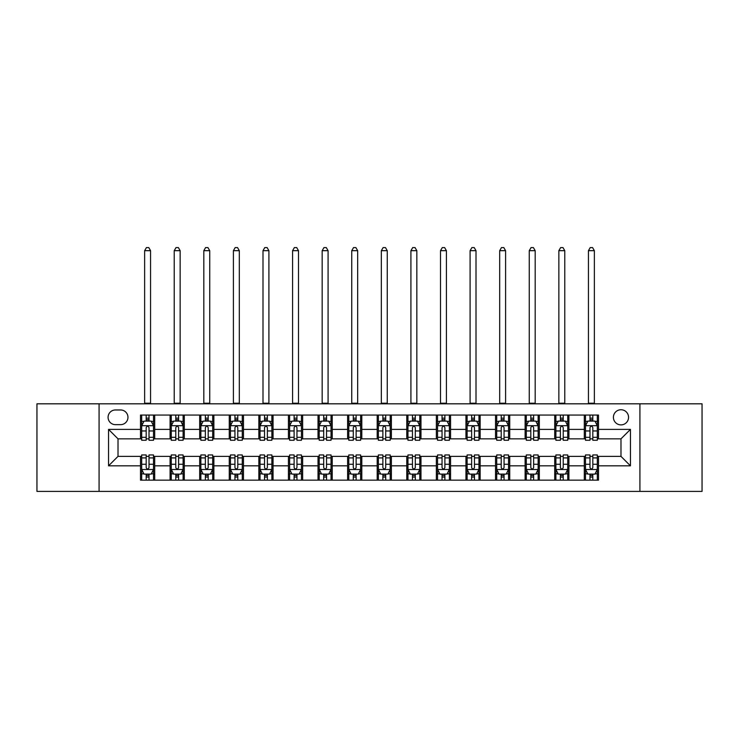 <?xml version="1.0" encoding="UTF-8"?>
<svg xmlns="http://www.w3.org/2000/svg" width="739" height="739" viewBox="0 0 739 739"><rect width="100%" height="100%" fill="white"/><g stroke="black" fill="none" stroke-linecap="round" stroke-linejoin="round"><path stroke-width="1.11" d="M620.982 409.739A7.575 7.575 0 0 0 613.407 417.313A7.575 7.575 0 0 0 620.982 424.888A7.575 7.575 0 0 0 628.556 417.313A7.575 7.575 0 0 0 620.982 409.739M639.919 491.398L702.05 491.398L702.05 403.817L639.919 403.817L639.919 491.398L99.081 491.398L99.081 403.817L36.95 403.817L36.95 491.398L99.081 491.398M115.413 424.648L120.623 424.648A7.335 7.335 0 0 0 127.958 417.313A7.335 7.335 0 0 0 120.623 409.969L115.413 409.969A7.335 7.335 0 0 0 108.079 417.313A7.335 7.335 0 0 0 115.413 424.648M639.919 403.817L99.081 403.817M140.502 465.829L108.55 465.829L108.55 429.387L140.502 429.387L140.502 438.846L118.018 438.846L118.018 456.369L140.502 456.369L140.502 480.156L598.498 480.156L598.498 456.369L620.982 456.369L620.982 438.846L598.498 438.846L598.498 429.387L630.45 429.387L630.45 465.829L598.498 465.829M598.498 429.387L598.498 415.059L140.502 415.059L140.502 429.387M584.3 415.059L584.3 438.846L585.482 438.846M589.981 438.846L592.817 438.846M597.315 438.846L598.498 438.846M584.3 438.846L567.728 438.846M554.712 415.059L554.712 438.846L555.894 438.846M560.393 438.846L563.229 438.846M554.712 438.846L538.14 438.846M525.124 415.059L525.124 438.846L526.307 438.846M530.805 438.846L533.641 438.846M525.124 438.846L508.552 438.846M495.536 415.059L495.536 438.846L496.719 438.846M501.218 438.846L504.063 438.846M495.536 438.846L478.974 438.846M465.949 415.059L465.949 438.846L467.131 438.846M471.63 438.846L474.475 438.846M465.949 438.846L449.386 438.846M436.361 415.059L436.361 438.846L437.553 438.846M442.042 438.846L444.887 438.846M436.361 438.846L419.798 438.846M406.783 415.059L406.783 438.846L407.965 438.846M412.464 438.846L415.3 438.846M406.783 438.846L390.21 438.846M377.195 415.059L377.195 438.846L378.377 438.846M382.876 438.846L385.712 438.846M377.195 438.846L360.623 438.846M347.607 415.059L347.607 438.846L348.79 438.846M353.288 438.846L356.124 438.846M347.607 438.846L331.035 438.846M318.019 415.059L318.019 438.846L319.202 438.846M323.7 438.846L326.536 438.846M318.019 438.846L301.447 438.846M288.432 415.059L288.432 438.846L289.614 438.846M294.113 438.846L296.958 438.846M288.432 438.846L271.869 438.846M258.844 415.059L258.844 438.846L260.026 438.846M264.525 438.846L267.37 438.846M258.844 438.846L242.281 438.846M229.266 415.059L229.266 438.846L230.448 438.846M234.937 438.846L237.782 438.846M229.266 438.846L212.693 438.846M199.678 415.059L199.678 438.846L200.86 438.846M205.359 438.846L208.195 438.846M199.678 438.846L183.106 438.846M170.09 415.059L170.09 438.846L171.272 438.846M175.771 438.846L178.607 438.846M170.09 438.846L153.518 438.846M140.502 438.846L141.685 438.846M146.183 438.846L149.019 438.846M140.502 456.369L141.685 456.369M146.183 456.369L149.019 456.369M153.518 456.369L154.7 456.369L154.7 480.156M171.272 456.369L154.7 456.369M175.771 456.369L178.607 456.369M183.106 456.369L184.288 456.369L184.288 480.156M200.86 456.369L184.288 456.369M205.359 456.369L208.195 456.369M212.693 456.369L213.876 456.369L213.876 480.156M230.448 456.369L213.876 456.369M234.937 456.369L237.782 456.369M242.281 456.369L243.464 456.369L243.464 480.156M260.026 456.369L243.464 456.369M264.525 456.369L267.37 456.369M271.869 456.369L273.051 456.369L273.051 480.156M289.614 456.369L273.051 456.369M294.113 456.369L296.958 456.369M301.447 456.369L302.639 456.369L302.639 480.156M319.202 456.369L302.639 456.369M323.7 456.369L326.536 456.369M331.035 456.369L332.217 456.369L332.217 480.156M348.79 456.369L332.217 456.369M353.288 456.369L356.124 456.369M360.623 456.369L361.805 456.369L361.805 480.156M378.377 456.369L361.805 456.369M382.876 456.369L385.712 456.369M390.21 456.369L391.393 456.369L391.393 480.156M407.965 456.369L391.393 456.369M412.464 456.369L415.3 456.369M419.798 456.369L420.981 456.369L420.981 480.156M437.553 456.369L420.981 456.369M442.042 456.369L444.887 456.369M449.386 456.369L450.568 456.369L450.568 480.156M467.131 456.369L450.568 456.369M471.63 456.369L474.475 456.369M478.974 456.369L480.156 456.369L480.156 480.156M496.719 456.369L480.156 456.369M501.218 456.369L504.063 456.369M508.552 456.369L509.734 456.369L509.734 480.156M526.307 456.369L509.734 456.369M530.805 456.369L533.641 456.369M538.14 456.369L539.322 456.369L539.322 480.156M555.894 456.369L539.322 456.369M560.393 456.369L563.229 456.369M567.728 456.369L568.91 456.369L568.91 480.156M585.482 456.369L568.91 456.369M589.981 456.369L592.817 456.369M597.315 456.369L598.498 456.369M154.7 415.059L154.7 438.846M140.502 420.981L141.685 420.981M146.183 420.981L149.019 420.981M153.518 420.981L154.7 420.981M140.502 474.235L141.685 474.235M146.183 474.235L149.019 474.235M153.518 474.235L154.7 474.235M170.09 456.369L170.09 480.156M184.288 415.059L184.288 438.846M170.09 420.981L171.272 420.981M175.771 420.981L178.607 420.981M183.106 420.981L184.288 420.981M170.09 474.235L171.272 474.235M175.771 474.235L178.607 474.235M183.106 474.235L184.288 474.235M199.678 456.369L199.678 480.156M199.678 474.235L200.86 474.235M205.359 474.235L208.195 474.235M212.693 474.235L213.876 474.235M213.876 415.059L213.876 438.846M199.678 420.981L200.86 420.981M205.359 420.981L208.195 420.981M212.693 420.981L213.876 420.981M229.266 456.369L229.266 480.156M229.266 474.235L230.448 474.235M234.937 474.235L237.782 474.235M242.281 474.235L243.464 474.235M243.464 415.059L243.464 438.846M229.266 420.981L230.448 420.981M234.937 420.981L237.782 420.981M242.281 420.981L243.464 420.981M258.844 456.369L258.844 480.156M258.844 474.235L260.026 474.235M264.525 474.235L267.37 474.235M271.869 474.235L273.051 474.235M273.051 415.059L273.051 438.846M258.844 420.981L260.026 420.981M264.525 420.981L267.37 420.981M271.869 420.981L273.051 420.981M288.432 456.369L288.432 480.156M288.432 474.235L289.614 474.235M294.113 474.235L296.958 474.235M301.447 474.235L302.639 474.235M302.639 415.059L302.639 438.846M288.432 420.981L289.614 420.981M294.113 420.981L296.958 420.981M301.447 420.981L302.639 420.981M318.019 456.369L318.019 480.156M318.019 474.235L319.202 474.235M323.7 474.235L326.536 474.235M331.035 474.235L332.217 474.235M332.217 415.059L332.217 438.846M318.019 420.981L319.202 420.981M323.7 420.981L326.536 420.981M331.035 420.981L332.217 420.981M347.607 456.369L347.607 480.156M347.607 474.235L348.79 474.235M353.288 474.235L356.124 474.235M360.623 474.235L361.805 474.235M361.805 415.059L361.805 438.846M347.607 420.981L348.79 420.981M353.288 420.981L356.124 420.981M360.623 420.981L361.805 420.981M377.195 456.369L377.195 480.156M377.195 474.235L378.377 474.235M382.876 474.235L385.712 474.235M390.21 474.235L391.393 474.235M391.393 415.059L391.393 438.846M377.195 420.981L378.377 420.981M382.876 420.981L385.712 420.981M390.21 420.981L391.393 420.981M406.783 456.369L406.783 480.156M406.783 474.235L407.965 474.235M412.464 474.235L415.3 474.235M419.798 474.235L420.981 474.235M420.981 415.059L420.981 438.846M406.783 420.981L407.965 420.981M412.464 420.981L415.3 420.981M419.798 420.981L420.981 420.981M436.361 456.369L436.361 480.156M436.361 474.235L437.553 474.235M442.042 474.235L444.887 474.235M449.386 474.235L450.568 474.235M450.568 415.059L450.568 438.846M436.361 420.981L437.553 420.981M442.042 420.981L444.887 420.981M449.386 420.981L450.568 420.981M465.949 456.369L465.949 480.156M465.949 474.235L467.131 474.235M471.63 474.235L474.475 474.235M478.974 474.235L480.156 474.235M480.156 415.059L480.156 438.846M465.949 420.981L467.131 420.981M471.63 420.981L474.475 420.981M478.974 420.981L480.156 420.981M495.536 456.369L495.536 480.156M495.536 474.235L496.719 474.235M501.218 474.235L504.063 474.235M508.552 474.235L509.734 474.235M509.734 415.059L509.734 438.846M495.536 420.981L496.719 420.981M501.218 420.981L504.063 420.981M508.552 420.981L509.734 420.981M525.124 456.369L525.124 480.156M525.124 474.235L526.307 474.235M530.805 474.235L533.641 474.235M538.14 474.235L539.322 474.235M539.322 415.059L539.322 438.846M525.124 420.981L526.307 420.981M530.805 420.981L533.641 420.981M538.14 420.981L539.322 420.981M554.712 456.369L554.712 480.156M554.712 474.235L555.894 474.235M560.393 474.235L563.229 474.235M567.728 474.235L568.91 474.235M568.91 415.059L568.91 438.846M554.712 420.981L555.894 420.981M560.393 420.981L563.229 420.981M567.728 420.981L568.91 420.981M584.3 456.369L584.3 480.156M584.3 474.235L585.482 474.235M589.981 474.235L592.817 474.235M597.315 474.235L598.498 474.235M584.3 420.981L585.482 420.981M589.981 420.981L592.817 420.981M597.315 420.981L598.498 420.981M118.018 438.846L108.55 429.387M118.018 456.369L108.55 465.829M630.45 429.387L620.982 438.846M630.45 465.829L620.982 456.369M149.019 418.135L146.183 418.135M153.518 437.303L149.019 437.303L149.019 440.268L153.518 440.268L153.518 425.83L151.153 421.101L144.05 421.101L141.685 425.83L141.685 440.268L146.183 440.268L146.183 437.303L141.685 437.303M141.685 425.83L141.685 415.059M153.518 425.83L153.518 415.059M146.183 421.101L146.183 415.059M149.019 415.059L149.019 421.101M149.019 437.303L149.019 427.604C148.077 425.784 147.135 425.784 146.183 427.604L146.183 437.303M144.641 403.817L144.641 250.678L150.562 250.678L148.788 247.602L146.424 247.602L144.641 250.678M150.562 403.817L150.562 250.678M146.183 477.08L149.019 477.08M141.685 457.912L146.183 457.912L146.183 454.947L141.685 454.947L141.685 469.385L144.05 474.115L151.153 474.115L153.518 469.385L153.518 454.947L149.019 454.947L149.019 457.912L153.518 457.912M153.518 469.385L153.518 480.156M141.685 469.385L141.685 480.156M149.019 474.115L149.019 480.156M146.183 480.156L146.183 474.115M146.183 457.912L146.183 467.611C147.126 469.431 148.077 469.431 149.019 467.611L149.019 457.912M178.607 418.135L175.771 418.135M183.106 437.303L178.607 437.303L178.607 440.268L183.106 440.268L183.106 425.83L180.741 421.101L173.637 421.101L171.272 425.83L171.272 440.268L175.771 440.268L175.771 437.303L171.272 437.303M171.272 425.83L171.272 415.059M183.106 425.83L183.106 415.059M175.771 421.101L175.771 415.059M178.607 415.059L178.607 421.101M178.607 437.303L178.607 427.604C177.665 425.784 176.713 425.784 175.771 427.604L175.771 437.303M174.228 403.817L174.228 250.678L180.15 250.678L178.376 247.602L176.002 247.602L174.228 250.678M180.15 403.817L180.15 250.678M208.195 418.135L205.359 418.135M212.693 437.303L208.195 437.303L208.195 440.268L212.693 440.268L212.693 425.83L210.329 421.101L203.225 421.101L200.86 425.83L200.86 440.268L205.359 440.268L205.359 437.303L200.86 437.303M200.86 425.83L200.86 415.059M212.693 425.83L212.693 415.059M205.359 421.101L205.359 415.059M208.195 415.059L208.195 421.101M208.195 437.303L208.195 427.604C207.253 425.784 206.301 425.784 205.359 427.604L205.359 437.303M203.816 403.817L203.816 250.678L209.737 250.678L207.955 247.602L205.59 247.602L203.816 250.678M209.737 403.817L209.737 250.678M237.782 418.135L234.937 418.135M242.281 437.303L237.782 437.303L237.782 440.268L242.281 440.268L242.281 425.83L239.916 421.101L232.813 421.101L230.448 425.83L230.448 440.268L234.937 440.268L234.937 437.303L230.448 437.303M230.448 425.83L230.448 415.059M242.281 425.83L242.281 415.059M234.937 421.101L234.937 415.059M237.782 415.059L237.782 421.101M237.782 437.303L237.782 427.604C236.84 425.784 235.889 425.784 234.937 427.604L234.937 437.303M233.404 403.817L233.404 250.678L239.316 250.678L237.542 247.602L235.178 247.602L233.404 250.678M239.316 403.817L239.316 250.678M175.771 477.08L178.607 477.08M171.272 457.912L175.771 457.912L175.771 454.947L171.272 454.947L171.272 469.385L173.637 474.115L180.741 474.115L183.106 469.385L183.106 454.947L178.607 454.947L178.607 457.912L183.106 457.912M183.106 469.385L183.106 480.156M171.272 469.385L171.272 480.156M178.607 474.115L178.607 480.156M175.771 480.156L175.771 474.115M175.771 457.912L175.771 467.611C176.713 469.431 177.665 469.431 178.607 467.611L178.607 457.912M205.359 477.08L208.195 477.08M200.86 457.912L205.359 457.912L205.359 454.947L200.86 454.947L200.86 469.385L203.225 474.115L210.329 474.115L212.693 469.385L212.693 454.947L208.195 454.947L208.195 457.912L212.693 457.912M212.693 469.385L212.693 480.156M200.86 469.385L200.86 480.156M208.195 474.115L208.195 480.156M205.359 480.156L205.359 474.115M205.359 457.912L205.359 467.611C206.301 469.431 207.243 469.431 208.195 467.611L208.195 457.912M234.937 477.08L237.782 477.08M230.448 457.912L234.937 457.912L234.937 454.947L230.448 454.947L230.448 469.385L232.813 474.115L239.916 474.115L242.281 469.385L242.281 454.947L237.782 454.947L237.782 457.912L242.281 457.912M242.281 469.385L242.281 480.156M230.448 469.385L230.448 480.156M237.782 474.115L237.782 480.156M234.937 480.156L234.937 474.115M234.937 457.912L234.937 467.611C235.889 469.431 236.831 469.431 237.782 467.611L237.782 457.912M267.37 418.135L264.525 418.135M271.869 437.303L267.37 437.303L267.37 440.268L271.869 440.268L271.869 425.83L269.495 421.101L262.4 421.101L260.026 425.83L260.026 440.268L264.525 440.268L264.525 437.303L260.026 437.303M260.026 425.83L260.026 415.059M271.869 425.83L271.869 415.059M264.525 421.101L264.525 415.059M267.37 415.059L267.37 421.101M267.37 437.303L267.37 427.604C266.419 425.784 265.477 425.784 264.525 427.604L264.525 437.303M262.992 403.817L262.992 250.678L268.904 250.678L267.13 247.602L264.765 247.602L262.992 250.678M268.904 403.817L268.904 250.678M264.525 477.08L267.37 477.08M260.026 457.912L264.525 457.912L264.525 454.947L260.026 454.947L260.026 469.385L262.4 474.115L269.495 474.115L271.869 469.385L271.869 454.947L267.37 454.947L267.37 457.912L271.869 457.912M271.869 469.385L271.869 480.156M260.026 469.385L260.026 480.156M267.37 474.115L267.37 480.156M264.525 480.156L264.525 474.115M264.525 457.912L264.525 467.611C265.477 469.431 266.419 469.431 267.37 467.611L267.37 457.912M296.958 418.135L294.113 418.135M301.447 437.303L296.958 437.303L296.958 440.268L301.447 440.268L301.447 425.83L299.083 421.101L291.988 421.101L289.614 425.83L289.614 440.268L294.113 440.268L294.113 437.303L289.614 437.303M289.614 425.83L289.614 415.059M301.447 425.83L301.447 415.059M294.113 421.101L294.113 415.059M296.958 415.059L296.958 421.101M296.958 437.303L296.958 427.604C296.006 425.784 295.064 425.784 294.113 427.604L294.113 437.303M292.579 403.817L292.579 250.678L298.491 250.678L296.718 247.602L294.353 247.602L292.579 250.678M298.491 403.817L298.491 250.678M294.113 477.08L296.958 477.08M289.614 457.912L294.113 457.912L294.113 454.947L289.614 454.947L289.614 469.385L291.988 474.115L299.083 474.115L301.447 469.385L301.447 454.947L296.958 454.947L296.958 457.912L301.447 457.912M301.447 469.385L301.447 480.156M289.614 469.385L289.614 480.156M296.958 474.115L296.958 480.156M294.113 480.156L294.113 474.115M294.113 457.912L294.113 467.611C295.055 469.431 296.006 469.431 296.958 467.611L296.958 457.912M326.536 418.135L323.7 418.135M331.035 437.303L326.536 437.303L326.536 440.268L331.035 440.268L331.035 425.83L328.67 421.101L321.567 421.101L319.202 425.83L319.202 440.268L323.7 440.268L323.7 437.303L319.202 437.303M319.202 425.83L319.202 415.059M331.035 425.83L331.035 415.059M323.7 421.101L323.7 415.059M326.536 415.059L326.536 421.101M326.536 437.303L326.536 427.604C325.594 425.784 324.652 425.784 323.7 427.604L323.7 437.303M322.158 403.817L322.158 250.678L328.079 250.678L326.305 247.602L323.941 247.602L322.158 250.678M328.079 403.817L328.079 250.678M323.7 477.08L326.536 477.08M319.202 457.912L323.7 457.912L323.7 454.947L319.202 454.947L319.202 469.385L321.567 474.115L328.67 474.115L331.035 469.385L331.035 454.947L326.536 454.947L326.536 457.912L331.035 457.912M331.035 469.385L331.035 480.156M319.202 469.385L319.202 480.156M326.536 474.115L326.536 480.156M323.7 480.156L323.7 474.115M323.7 457.912L323.7 467.611C324.643 469.431 325.594 469.431 326.536 467.611L326.536 457.912M356.124 418.135L353.288 418.135M360.623 437.303L356.124 437.303L356.124 440.268L360.623 440.268L360.623 425.83L358.258 421.101L351.154 421.101L348.79 425.83L348.79 440.268L353.288 440.268L353.288 437.303L348.79 437.303M348.79 425.83L348.79 415.059M360.623 425.83L360.623 415.059M353.288 421.101L353.288 415.059M356.124 415.059L356.124 421.101M356.124 437.303L356.124 427.604C355.182 425.784 354.23 425.784 353.288 427.604L353.288 437.303M351.746 403.817L351.746 250.678L357.667 250.678L355.893 247.602L353.519 247.602L351.746 250.678M357.667 403.817L357.667 250.678M353.288 477.08L356.124 477.08M348.79 457.912L353.288 457.912L353.288 454.947L348.79 454.947L348.79 469.385L351.154 474.115L358.258 474.115L360.623 469.385L360.623 454.947L356.124 454.947L356.124 457.912L360.623 457.912M360.623 469.385L360.623 480.156M348.79 469.385L348.79 480.156M356.124 474.115L356.124 480.156M353.288 480.156L353.288 474.115M353.288 457.912L353.288 467.611C354.23 469.431 355.182 469.431 356.124 467.611L356.124 457.912M385.712 418.135L382.876 418.135M390.21 437.303L385.712 437.303L385.712 440.268L390.21 440.268L390.21 425.83L387.846 421.101L380.742 421.101L378.377 425.83L378.377 440.268L382.876 440.268L382.876 437.303L378.377 437.303M378.377 425.83L378.377 415.059M390.21 425.83L390.21 415.059M382.876 421.101L382.876 415.059M385.712 415.059L385.712 421.101M385.712 437.303L385.712 427.604C384.77 425.784 383.818 425.784 382.876 427.604L382.876 437.303M381.333 403.817L381.333 250.678L387.254 250.678L385.481 247.602L383.107 247.602L381.333 250.678M387.254 403.817L387.254 250.678M382.876 477.08L385.712 477.08M378.377 457.912L382.876 457.912L382.876 454.947L378.377 454.947L378.377 469.385L380.742 474.115L387.846 474.115L390.21 469.385L390.21 454.947L385.712 454.947L385.712 457.912L390.21 457.912M390.21 469.385L390.21 480.156M378.377 469.385L378.377 480.156M385.712 474.115L385.712 480.156M382.876 480.156L382.876 474.115M382.876 457.912L382.876 467.611C383.818 469.431 384.77 469.431 385.712 467.611L385.712 457.912M415.3 418.135L412.464 418.135M419.798 437.303L415.3 437.303L415.3 440.268L419.798 440.268L419.798 425.83L417.433 421.101L410.33 421.101L407.965 425.83L407.965 440.268L412.464 440.268L412.464 437.303L407.965 437.303M407.965 425.83L407.965 415.059M419.798 425.83L419.798 415.059M412.464 421.101L412.464 415.059M415.3 415.059L415.3 421.101M415.3 437.303L415.3 427.604C414.357 425.784 413.406 425.784 412.464 427.604L412.464 437.303M410.921 403.817L410.921 250.678L416.842 250.678L415.059 247.602L412.695 247.602L410.921 250.678M416.842 403.817L416.842 250.678M412.464 477.08L415.3 477.08M407.965 457.912L412.464 457.912L412.464 454.947L407.965 454.947L407.965 469.385L410.33 474.115L417.433 474.115L419.798 469.385L419.798 454.947L415.3 454.947L415.3 457.912L419.798 457.912M419.798 469.385L419.798 480.156M407.965 469.385L407.965 480.156M415.3 474.115L415.3 480.156M412.464 480.156L412.464 474.115M412.464 457.912L412.464 467.611C413.406 469.431 414.348 469.431 415.3 467.611L415.3 457.912M444.887 418.135L442.042 418.135M449.386 437.303L444.887 437.303L444.887 440.268L449.386 440.268L449.386 425.83L447.012 421.101L439.917 421.101L437.553 425.83L437.553 440.268L442.042 440.268L442.042 437.303L437.553 437.303M437.553 425.83L437.553 415.059M449.386 425.83L449.386 415.059M442.042 421.101L442.042 415.059M444.887 415.059L444.887 421.101M444.887 437.303L444.887 427.604C443.945 425.784 442.994 425.784 442.042 427.604L442.042 437.303M440.509 403.817L440.509 250.678L446.421 250.678L444.647 247.602L442.282 247.602L440.509 250.678M446.421 403.817L446.421 250.678M442.042 477.08L444.887 477.08M437.553 457.912L442.042 457.912L442.042 454.947L437.553 454.947L437.553 469.385L439.917 474.115L447.012 474.115L449.386 469.385L449.386 454.947L444.887 454.947L444.887 457.912L449.386 457.912M449.386 469.385L449.386 480.156M437.553 469.385L437.553 480.156M444.887 474.115L444.887 480.156M442.042 480.156L442.042 474.115M442.042 457.912L442.042 467.611C442.994 469.431 443.936 469.431 444.887 467.611L444.887 457.912M474.475 418.135L471.63 418.135M478.974 437.303L474.475 437.303L474.475 440.268L478.974 440.268L478.974 425.83L476.6 421.101L469.505 421.101L467.131 425.83L467.131 440.268L471.63 440.268L471.63 437.303L467.131 437.303M467.131 425.83L467.131 415.059M478.974 425.83L478.974 415.059M471.63 421.101L471.63 415.059M474.475 415.059L474.475 421.101M474.475 437.303L474.475 427.604C473.523 425.784 472.581 425.784 471.63 427.604L471.63 437.303M470.096 403.817L470.096 250.678L476.008 250.678L474.235 247.602L471.87 247.602L470.096 250.678M476.008 403.817L476.008 250.678M471.63 477.08L474.475 477.08M467.131 457.912L471.63 457.912L471.63 454.947L467.131 454.947L467.131 469.385L469.505 474.115L476.6 474.115L478.974 469.385L478.974 454.947L474.475 454.947L474.475 457.912L478.974 457.912M478.974 469.385L478.974 480.156M467.131 469.385L467.131 480.156M474.475 474.115L474.475 480.156M471.63 480.156L471.63 474.115M471.63 457.912L471.63 467.611C472.581 469.431 473.523 469.431 474.475 467.611L474.475 457.912M504.063 418.135L501.218 418.135M508.552 437.303L504.063 437.303L504.063 440.268L508.552 440.268L508.552 425.83L506.187 421.101L499.084 421.101L496.719 425.83L496.719 440.268L501.218 440.268L501.218 437.303L496.719 437.303M496.719 425.83L496.719 415.059M508.552 425.83L508.552 415.059M501.218 421.101L501.218 415.059M504.063 415.059L504.063 421.101M504.063 437.303L504.063 427.604C503.111 425.784 502.169 425.784 501.218 427.604L501.218 437.303M499.684 403.817L499.684 250.678L505.596 250.678L503.822 247.602L501.458 247.602L499.684 250.678M505.596 403.817L505.596 250.678M501.218 477.08L504.063 477.08M496.719 457.912L501.218 457.912L501.218 454.947L496.719 454.947L496.719 469.385L499.084 474.115L506.187 474.115L508.552 469.385L508.552 454.947L504.063 454.947L504.063 457.912L508.552 457.912M508.552 469.385L508.552 480.156M496.719 469.385L496.719 480.156M504.063 474.115L504.063 480.156M501.218 480.156L501.218 474.115M501.218 457.912L501.218 467.611C502.16 469.431 503.111 469.431 504.063 467.611L504.063 457.912M533.641 418.135L530.805 418.135M538.14 437.303L533.641 437.303L533.641 440.268L538.14 440.268L538.14 425.83L535.775 421.101L528.671 421.101L526.307 425.83L526.307 440.268L530.805 440.268L530.805 437.303L526.307 437.303M526.307 425.83L526.307 415.059M538.14 425.83L538.14 415.059M530.805 421.101L530.805 415.059M533.641 415.059L533.641 421.101M533.641 437.303L533.641 427.604C532.699 425.784 531.757 425.784 530.805 427.604L530.805 437.303M529.263 403.817L529.263 250.678L535.184 250.678L533.41 247.602L531.045 247.602L529.263 250.678M535.184 403.817L535.184 250.678M530.805 477.08L533.641 477.08M526.307 457.912L530.805 457.912L530.805 454.947L526.307 454.947L526.307 469.385L528.671 474.115L535.775 474.115L538.14 469.385L538.14 454.947L533.641 454.947L533.641 457.912L538.14 457.912M538.14 469.385L538.14 480.156M526.307 469.385L526.307 480.156M533.641 474.115L533.641 480.156M530.805 480.156L530.805 474.115M530.805 457.912L530.805 467.611C531.747 469.431 532.699 469.431 533.641 467.611L533.641 457.912M563.229 418.135L560.393 418.135M567.728 437.303L563.229 437.303L563.229 440.268L567.728 440.268L567.728 425.83L565.363 421.101L558.259 421.101L555.894 425.83L555.894 440.268L560.393 440.268L560.393 437.303L555.894 437.303M555.894 425.83L555.894 415.059M567.728 425.83L567.728 415.059M560.393 421.101L560.393 415.059M563.229 415.059L563.229 421.101M563.229 437.303L563.229 427.604C562.287 425.784 561.335 425.784 560.393 427.604L560.393 437.303M558.85 403.817L558.85 250.678L564.772 250.678L562.998 247.602L560.624 247.602L558.85 250.678M564.772 403.817L564.772 250.678M560.393 477.08L563.229 477.08M555.894 457.912L560.393 457.912L560.393 454.947L555.894 454.947L555.894 469.385L558.259 474.115L565.363 474.115L567.728 469.385L567.728 454.947L563.229 454.947L563.229 457.912L567.728 457.912M567.728 469.385L567.728 480.156M555.894 469.385L555.894 480.156M563.229 474.115L563.229 480.156M560.393 480.156L560.393 474.115M560.393 457.912L560.393 467.611C561.335 469.431 562.287 469.431 563.229 467.611L563.229 457.912M592.817 418.135L589.981 418.135M597.315 437.303L592.817 437.303L592.817 440.268L597.315 440.268L597.315 425.83L594.95 421.101L587.847 421.101L585.482 425.83L585.482 440.268L589.981 440.268L589.981 437.303L585.482 437.303M585.482 425.83L585.482 415.059M597.315 425.83L597.315 415.059M589.981 421.101L589.981 415.059M592.817 415.059L592.817 421.101M592.817 437.303L592.817 427.604C591.874 425.784 590.923 425.784 589.981 427.604L589.981 437.303M588.438 403.817L588.438 250.678L594.359 250.678L592.576 247.602L590.212 247.602L588.438 250.678M594.359 403.817L594.359 250.678M589.981 477.08L592.817 477.08M585.482 457.912L589.981 457.912L589.981 454.947L585.482 454.947L585.482 469.385L587.847 474.115L594.95 474.115L597.315 469.385L597.315 454.947L592.817 454.947L592.817 457.912L597.315 457.912M597.315 469.385L597.315 480.156M585.482 469.385L585.482 480.156M592.817 474.115L592.817 480.156M589.981 480.156L589.981 474.115M589.981 457.912L589.981 467.611C590.923 469.431 591.865 469.431 592.817 467.611L592.817 457.912M170.09 465.829L154.7 465.829M170.09 429.387L154.7 429.387M199.678 429.387L184.288 429.387M199.678 465.829L184.288 465.829M229.266 429.387L213.876 429.387M229.266 465.829L213.876 465.829M258.844 429.387L243.464 429.387M258.844 465.829L243.464 465.829M288.432 429.387L273.051 429.387M288.432 465.829L273.051 465.829M318.019 429.387L302.639 429.387M318.019 465.829L302.639 465.829M347.607 429.387L332.217 429.387M347.607 465.829L332.217 465.829M377.195 429.387L361.805 429.387M377.195 465.829L361.805 465.829M406.783 429.387L391.393 429.387M406.783 465.829L391.393 465.829M436.361 429.387L420.981 429.387M436.361 465.829L420.981 465.829M465.949 429.387L450.568 429.387M465.949 465.829L450.568 465.829M495.536 429.387L480.156 429.387M495.536 465.829L480.156 465.829M525.124 429.387L509.734 429.387M525.124 465.829L509.734 465.829M554.712 429.387L539.322 429.387M554.712 465.829L539.322 465.829M584.3 429.387L568.91 429.387M584.3 465.829L568.91 465.829M153.463 425.71L141.74 425.71M141.685 421.387L143.911 421.387M151.292 421.387L153.518 421.387M146.183 430.957L141.685 430.957M153.518 430.957L149.019 430.957M149.019 419.65L146.183 419.65M144.641 403.226L150.562 403.226M141.74 469.505L153.463 469.505M153.518 473.838L151.292 473.838M143.911 473.838L141.685 473.838M149.019 464.258L153.518 464.258M141.685 464.258L146.183 464.258M146.183 475.565L149.019 475.565M183.05 425.71L171.328 425.71M171.272 421.387L173.499 421.387M180.879 421.387L183.106 421.387M175.771 430.957L171.272 430.957M183.106 430.957L178.607 430.957M178.607 419.65L175.771 419.65M174.228 403.226L180.15 403.226M212.638 425.71L200.916 425.71M200.86 421.387L203.086 421.387M210.467 421.387L212.693 421.387M205.359 430.957L200.86 430.957M212.693 430.957L208.195 430.957M208.195 419.65L205.359 419.65M203.816 403.226L209.737 403.226M242.216 425.71L230.503 425.71M230.448 421.387L232.665 421.387M240.055 421.387L242.281 421.387M234.937 430.957L230.448 430.957M242.281 430.957L237.782 430.957M237.782 419.65L234.937 419.65M233.404 403.226L239.316 403.226M171.328 469.505L183.05 469.505M183.106 473.838L180.879 473.838M173.499 473.838L171.272 473.838M178.607 464.258L183.106 464.258M171.272 464.258L175.771 464.258M175.771 475.565L178.607 475.565M200.916 469.505L212.638 469.505M212.693 473.838L210.467 473.838M203.086 473.838L200.86 473.838M208.195 464.258L212.693 464.258M200.86 464.258L205.359 464.258M205.359 475.565L208.195 475.565M230.503 469.505L242.216 469.505M242.281 473.838L240.055 473.838M232.665 473.838L230.448 473.838M237.782 464.258L242.281 464.258M230.448 464.258L234.937 464.258M234.937 475.565L237.782 475.565M271.804 425.71L260.091 425.71M260.026 421.387L262.253 421.387M269.643 421.387L271.869 421.387M264.525 430.957L260.026 430.957M271.869 430.957L267.37 430.957M267.37 419.65L264.525 419.65M262.992 403.226L268.904 403.226M260.091 469.505L271.804 469.505M271.869 473.838L269.643 473.838M262.253 473.838L260.026 473.838M267.37 464.258L271.869 464.258M260.026 464.258L264.525 464.258M264.525 475.565L267.37 475.565M301.392 425.71L289.679 425.71M289.614 421.387L291.84 421.387M299.23 421.387L301.447 421.387M294.113 430.957L289.614 430.957M301.447 430.957L296.958 430.957M296.958 419.65L294.113 419.65M292.579 403.226L298.491 403.226M289.679 469.505L301.392 469.505M301.447 473.838L299.23 473.838M291.84 473.838L289.614 473.838M296.958 464.258L301.447 464.258M289.614 464.258L294.113 464.258M294.113 475.565L296.958 475.565M330.98 425.71L319.266 425.71M319.202 421.387L321.428 421.387M328.809 421.387L331.035 421.387M323.7 430.957L319.202 430.957M331.035 430.957L326.536 430.957M326.536 419.65L323.7 419.65M322.158 403.226L328.079 403.226M319.266 469.505L330.98 469.505M331.035 473.838L328.809 473.838M321.428 473.838L319.202 473.838M326.536 464.258L331.035 464.258M319.202 464.258L323.7 464.258M323.7 475.565L326.536 475.565M360.567 425.71L348.845 425.71M348.79 421.387L351.016 421.387M358.397 421.387L360.623 421.387M353.288 430.957L348.79 430.957M360.623 430.957L356.124 430.957M356.124 419.65L353.288 419.65M351.746 403.226L357.667 403.226M348.845 469.505L360.567 469.505M360.623 473.838L358.397 473.838M351.016 473.838L348.79 473.838M356.124 464.258L360.623 464.258M348.79 464.258L353.288 464.258M353.288 475.565L356.124 475.565M390.155 425.71L378.433 425.71M378.377 421.387L380.603 421.387M387.984 421.387L390.21 421.387M382.876 430.957L378.377 430.957M390.21 430.957L385.712 430.957M385.712 419.65L382.876 419.65M381.333 403.226L387.254 403.226M378.433 469.505L390.155 469.505M390.21 473.838L387.984 473.838M380.603 473.838L378.377 473.838M385.712 464.258L390.21 464.258M378.377 464.258L382.876 464.258M382.876 475.565L385.712 475.565M419.734 425.71L408.02 425.71M407.965 421.387L410.191 421.387M417.572 421.387L419.798 421.387M412.464 430.957L407.965 430.957M419.798 430.957L415.3 430.957M415.3 419.65L412.464 419.65M410.921 403.226L416.842 403.226M408.02 469.505L419.734 469.505M419.798 473.838L417.572 473.838M410.191 473.838L407.965 473.838M415.3 464.258L419.798 464.258M407.965 464.258L412.464 464.258M412.464 475.565L415.3 475.565M449.321 425.71L437.608 425.71M437.553 421.387L439.77 421.387M447.16 421.387L449.386 421.387M442.042 430.957L437.553 430.957M449.386 430.957L444.887 430.957M444.887 419.65L442.042 419.65M440.509 403.226L446.421 403.226M437.608 469.505L449.321 469.505M449.386 473.838L447.16 473.838M439.77 473.838L437.553 473.838M444.887 464.258L449.386 464.258M437.553 464.258L442.042 464.258M442.042 475.565L444.887 475.565M478.909 425.71L467.196 425.71M467.131 421.387L469.357 421.387M476.747 421.387L478.974 421.387M471.63 430.957L467.131 430.957M478.974 430.957L474.475 430.957M474.475 419.65L471.63 419.65M470.096 403.226L476.008 403.226M467.196 469.505L478.909 469.505M478.974 473.838L476.747 473.838M469.357 473.838L467.131 473.838M474.475 464.258L478.974 464.258M467.131 464.258L471.63 464.258M471.63 475.565L474.475 475.565M508.497 425.71L496.784 425.71M496.719 421.387L498.945 421.387M506.335 421.387L508.552 421.387M501.218 430.957L496.719 430.957M508.552 430.957L504.063 430.957M504.063 419.65L501.218 419.65M499.684 403.226L505.596 403.226M496.784 469.505L508.497 469.505M508.552 473.838L506.335 473.838M498.945 473.838L496.719 473.838M504.063 464.258L508.552 464.258M496.719 464.258L501.218 464.258M501.218 475.565L504.063 475.565M538.084 425.71L526.362 425.71M526.307 421.387L528.533 421.387M535.914 421.387L538.14 421.387M530.805 430.957L526.307 430.957M538.14 430.957L533.641 430.957M533.641 419.65L530.805 419.65M529.263 403.226L535.184 403.226M526.362 469.505L538.084 469.505M538.14 473.838L535.914 473.838M528.533 473.838L526.307 473.838M533.641 464.258L538.14 464.258M526.307 464.258L530.805 464.258M530.805 475.565L533.641 475.565M567.672 425.71L555.95 425.71M555.894 421.387L558.121 421.387M565.501 421.387L567.728 421.387M560.393 430.957L555.894 430.957M567.728 430.957L563.229 430.957M563.229 419.65L560.393 419.65M558.85 403.226L564.772 403.226M555.95 469.505L567.672 469.505M567.728 473.838L565.501 473.838M558.121 473.838L555.894 473.838M563.229 464.258L567.728 464.258M555.894 464.258L560.393 464.258M560.393 475.565L563.229 475.565M597.26 425.71L585.537 425.71M585.482 421.387L587.708 421.387M595.089 421.387L597.315 421.387M589.981 430.957L585.482 430.957M597.315 430.957L592.817 430.957M592.817 419.65L589.981 419.65M588.438 403.226L594.359 403.226M585.537 469.505L597.26 469.505M597.315 473.838L595.089 473.838M587.708 473.838L585.482 473.838M592.817 464.258L597.315 464.258M585.482 464.258L589.981 464.258M589.981 475.565L592.817 475.565"/></g></svg>
